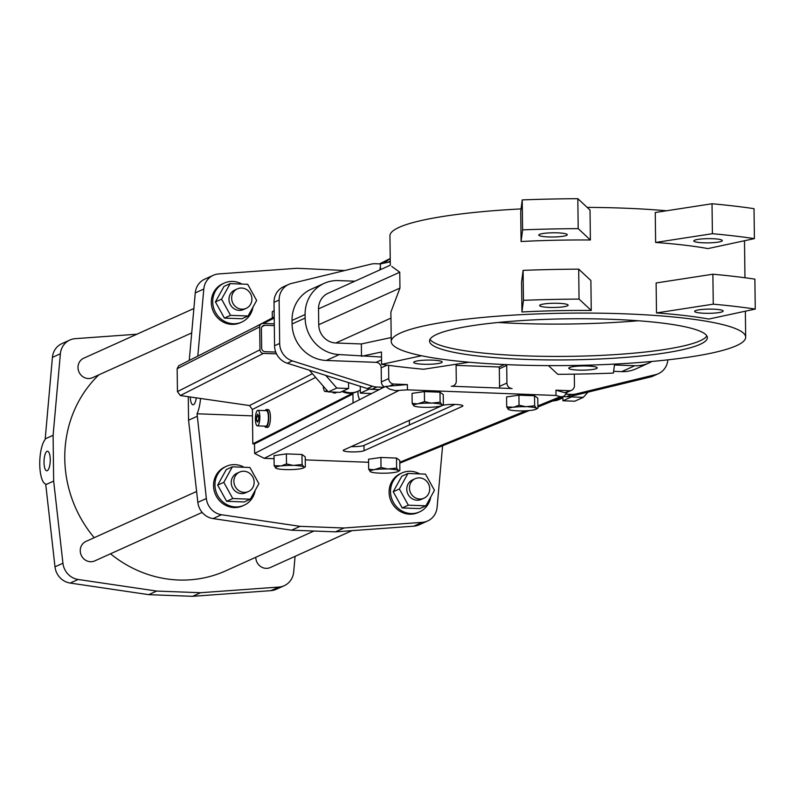 <?xml version="1.0" encoding="UTF-8"?>
<svg xmlns="http://www.w3.org/2000/svg" width="795" height="795" viewBox="0 0 795 795"><rect width="100%" height="100%" fill="white"/><g stroke="black" fill="none" stroke-linecap="round" stroke-linejoin="round"><path stroke-width="1.19" d="M274.066 458.705L264.228 458.337L254.619 453.448L379.215 389.62L371.762 389.331A17.808 16.685 -114.3 0 1 367.379 388.566L287.273 363.226A17.808 16.685 -114.3 0 1 274.553 345.736L279.661 343.43A17.808 16.685 65.7 0 0 292.381 360.92L372.497 386.261A17.808 16.685 65.7 0 0 376.87 387.026L371.762 389.331M454.859 404.426L363.991 445.439A10.683 1.58 -0.7 0 1 351.201 446.611M295.084 556.351L293.693 571.953A17.808 16.685 -114.3 0 1 284.213 585.706L276.262 589.294A17.808 16.685 -114.3 0 1 270.916 590.645L192.609 596.32L148.715 594.66L70.189 583.063A17.808 16.685 -114.3 0 1 54.984 566.825L45.703 484.066A23.154 7.344 92.2 0 1 39.75 464.35A23.154 7.344 92.2 0 1 45.156 439.496L52.42 357.362A17.808 16.685 -114.3 0 1 61.911 343.609L69.861 340.022A17.808 16.685 -114.3 0 1 75.197 338.67L136.919 334.208M196.603 491.479L85.979 541.405A10.683 10.007 65.7 0 0 81.249 555.268A10.683 10.007 65.7 0 0 94.774 560.892L202.168 512.417M284.213 585.706A17.808 16.685 -114.3 0 1 278.866 587.058L200.559 592.722L156.665 591.063L78.139 579.476A17.808 16.685 -114.3 0 1 62.934 563.238L53.663 481.094L53.106 435.292L60.38 353.775A17.808 16.685 -114.3 0 1 69.861 340.022M255.801 557.275A10.683 10.007 65.7 0 0 270.33 567.521L352.046 530.643M191.704 332.936L92.528 377.695A10.683 10.007 -114.3 0 1 79.013 372.07A10.683 10.007 -114.3 0 1 83.733 358.207L193.881 308.5M98.878 374.823A118.455 110.962 65.7 0 0 94.217 537.688M110.515 553.777A118.455 110.962 65.7 0 0 225.76 570.83L313.946 531.03M352.622 393.018L352.632 394.151L254.509 443.888L252.8 443.829L252.383 409.485L249.511 405.549L180.306 395.542L263.423 353.417A3.558 3.379 -116.9 0 1 259.975 349.78L259.687 326.884A3.558 3.379 -116.9 0 1 263.066 323.466L274.285 323.833M390.305 265.202L328.087 293.285A17.808 16.685 65.7 0 0 318.527 308.887L318.725 324.738A17.808 16.685 65.7 0 0 335.818 342.993L390.951 318.109M391.239 341.512A177.235 26.195 -0.7 0 1 400.491 333.006A177.235 26.195 -0.7 0 1 596.936 313.151A177.235 26.195 -0.7 0 1 745.68 337.179A177.235 26.195 -0.7 0 1 568.783 365.541A177.235 26.195 -0.7 0 1 391.239 341.512L390.882 312.097L399.945 288.078L399.756 272.228L391.726 266.395M354.848 281.211L338.432 280.585A35.626 33.37 65.7 0 0 324.211 283.348L311.143 289.241A35.626 33.37 65.7 0 0 292.033 320.435L292.083 323.963A35.626 33.37 65.7 0 0 326.268 360.463L376.065 362.351A5.346 5.008 -114.3 0 1 381.203 367.827L381.371 381.918A5.346 5.008 65.7 0 0 384.571 386.927M292.083 323.963L305.141 318.06A35.626 33.37 65.7 0 0 339.336 354.57L381.511 357.044M305.141 318.06L305.101 314.542A35.626 33.37 65.7 0 1 324.211 283.348M390.305 265.242L389.947 235.827A177.235 26.195 -0.7 0 1 399.199 227.31A177.235 26.195 -0.7 0 1 521.063 208.916M587.167 207.386A177.235 26.195 -0.7 0 1 666.518 210.774M521.947 311.978L521.58 282.036L523.09 270.37A253.824 37.514 -0.7 0 1 578.69 269.147L590.884 280.506L591.251 310.457A177.235 26.195 179.3 0 0 521.947 311.978L523.458 300.321L523.09 270.37M656.481 312.922L656.123 282.97L712.886 274.215A253.824 37.514 -0.7 0 1 754.882 279.134L755.25 309.076L708.832 319.043A177.235 26.195 179.3 0 0 656.481 312.922L713.254 304.167A253.824 37.514 -0.7 0 1 755.25 309.076M655.627 242.455A177.235 26.195 -0.7 0 1 707.967 248.587L754.385 238.619L754.028 208.668A253.824 37.514 -0.7 0 0 712.022 203.758L712.39 233.7L655.627 242.455L655.259 212.513L712.022 203.758M590.387 239.991L590.019 210.049L577.826 198.68A253.824 37.514 179.3 0 0 522.226 199.913L520.715 211.569L521.083 241.521A177.235 26.195 -0.7 0 1 590.387 239.991L578.194 228.632L577.826 198.68M261.495 323.813L178.646 365.809L177.166 368.711L177.444 391.617L180.306 395.542M274.305 325.592L264.785 325.284A3.558 3.379 -116.9 0 0 261.416 328.703L261.654 348.081A3.558 3.379 -116.9 0 0 265.113 351.708L275.736 352.056M462.322 406.374L364.06 450.715A10.683 1.58 179.3 0 1 352.215 451.918A10.683 1.58 179.3 0 1 343.241 450.467A10.683 1.58 179.3 0 1 343.798 449.95L442.06 405.609A10.683 1.58 179.3 0 1 453.905 404.407A10.683 1.58 179.3 0 1 462.879 405.857A10.683 1.58 179.3 0 1 462.322 406.374L462.312 405.361M303.581 467.897L305.34 466.874L305.22 456.827L301.971 454.482L286.369 453.895L274.027 455.654L274.146 465.691L276.014 468.265A14.3 2.117 179.3 0 0 284.133 469.527L286.299 469.607A14.3 2.117 179.3 0 0 298.334 469.1L300.043 468.861A14.3 2.117 179.3 0 0 303.581 467.897A14.3 2.117 179.3 0 0 303.958 467.092L302.09 464.528L301.971 454.482M441.603 405.599L443.362 404.585L443.242 394.539L439.993 392.193L424.391 391.607L412.048 393.366L412.168 403.403L414.036 405.967A14.3 2.117 179.3 0 0 422.155 407.239L424.321 407.318A14.3 2.117 179.3 0 0 436.356 406.811L438.065 406.573A14.3 2.117 179.3 0 0 441.603 405.599A14.3 2.117 179.3 0 0 441.98 404.804L440.112 402.23L439.993 392.193M536.138 409.177L537.897 408.153L537.778 398.116L534.518 395.771L518.926 395.175L506.584 396.934L506.703 406.97L508.571 409.544A14.3 2.117 179.3 0 0 516.69 410.806L518.847 410.886A14.3 2.117 179.3 0 0 530.891 410.389L532.6 410.141A14.3 2.117 179.3 0 0 536.138 409.177A14.3 2.117 179.3 0 0 536.516 408.372L534.647 405.808L525.783 406.702A14.3 2.117 179.3 0 0 513.749 407.209L506.703 406.97M398.116 471.465L399.875 470.441L399.756 460.404L396.496 458.059L380.904 457.473L368.562 459.222L368.681 469.269L370.55 471.833A14.3 2.117 179.3 0 0 378.668 473.095L380.825 473.184A14.3 2.117 179.3 0 0 392.869 472.677L394.578 472.439A14.3 2.117 179.3 0 0 398.116 471.465A14.3 2.117 179.3 0 0 398.494 470.67L396.625 468.096L396.496 458.059M379.215 389.62L385.535 386.43L389.49 389.103L395.483 390.613L407.447 389.858L556.003 395.463L560.336 396.705L563.516 396.566L566.785 393.286L555.944 390.186L556.003 395.463M368.592 462.283L305.26 459.888M452.405 386.271L453.408 385.814A5.346 5.008 65.7 0 1 451.282 386.231L512.05 388.526A5.346 5.008 65.7 0 1 506.922 383.051L499.538 386.38A5.346 5.008 65.7 0 0 499.817 388.059M385.535 386.43L407.388 384.571L407.447 389.858M353.05 402.797L352.93 392.969M359.41 399.597L358.018 395.065L357.969 391.249M407.388 384.571L393.883 384.055L389.341 386.112M388.596 365.332L388.755 378.579A5.346 5.008 65.7 0 0 393.883 384.055M442.586 445.925L437.111 507.23A17.808 16.685 -114.3 0 1 427.63 520.983L419.104 524.829A17.808 16.685 -114.3 0 1 413.768 526.171L335.45 531.845L291.566 530.186L213.04 518.588A17.808 16.685 -114.3 0 1 197.836 502.351L188.564 420.207L188.276 396.695M189.25 360.433L195.272 292.898A17.808 16.685 -114.3 0 1 204.752 279.144L213.279 275.299A17.808 16.685 -114.3 0 1 218.615 273.947L296.933 268.283L344.772 270.519M380.447 263.91L375.369 263.721A17.808 16.685 65.7 0 0 371.007 264.159L291.437 283.467A17.808 16.685 65.7 0 0 288.684 284.411A17.808 16.685 65.7 0 0 279.134 300.003L279.661 343.43M658.369 373.7L653.261 376.005A17.808 16.685 -114.3 0 1 650.509 376.959L570.939 396.258A17.808 16.685 -114.3 0 1 566.577 396.695L571.684 394.39A17.808 16.685 65.7 0 0 576.047 393.952L655.617 374.644A17.808 16.685 65.7 0 0 658.369 373.7A17.808 16.685 65.7 0 0 667.86 359.847M279.134 300.003L274.017 302.309A17.808 16.685 -114.3 0 1 283.577 286.717L288.684 284.411M613.631 371.325L621.69 371.633A35.626 33.37 65.7 0 0 635.911 368.87L648.978 362.977A35.626 33.37 65.7 0 0 651.9 361.467M614.446 364.965L634.748 365.73A35.626 33.37 65.7 0 0 648.978 362.977M571.684 394.39L566.259 394.181M343.102 390.991A19.597 18.355 65.7 0 0 358.048 391.21A19.597 18.355 65.7 0 0 360.314 389.977L360.264 386.32M341.969 391.498A19.597 18.355 65.7 0 0 356.905 391.726L358.048 391.21M554.155 400.382A19.597 18.355 65.7 0 0 560.614 398.871L559.481 399.378A19.597 18.355 -114.3 0 1 552.883 400.899M695.416 310.706A14.25 2.107 -0.7 0 1 711.207 309.106A14.25 2.107 -0.7 0 1 723.162 311.044A14.25 2.107 -0.7 0 1 708.941 313.319A14.25 2.107 -0.7 0 1 694.671 311.392A14.25 2.107 -0.7 0 1 695.416 310.706M274.126 310.845L272.268 311.739L272.347 317.891M272.268 311.739L274.036 310.716A14.3 2.117 -0.7 0 1 274.116 310.666M421.559 355.762L381.6 364.339L381.451 352.006L361.506 356.289M566.517 235.409A14.25 2.107 -0.7 0 1 550.726 236.999A14.25 2.107 -0.7 0 1 538.771 235.072A14.25 2.107 -0.7 0 1 539.507 234.386A14.25 2.107 -0.7 0 1 555.308 232.786A14.25 2.107 -0.7 0 1 567.262 234.724A14.25 2.107 -0.7 0 1 566.517 235.409M567.382 305.866A14.25 2.107 179.3 0 0 568.127 305.181A14.25 2.107 179.3 0 0 556.162 303.253A14.25 2.107 179.3 0 0 540.371 304.843A14.25 2.107 179.3 0 0 539.626 305.528A14.25 2.107 179.3 0 0 551.591 307.466A14.25 2.107 179.3 0 0 567.382 305.866M348.538 382.614L348.608 388.507L340.091 392.352L328.275 391.905L336.792 388.059L325.771 375.409M328.275 391.905L309.374 370.222M348.608 388.507L336.792 388.059M45.146 438.88L53.106 435.292M305.34 466.874L303.958 467.092M302.09 464.528L293.226 465.423L286.488 463.932L281.191 465.93L274.146 465.691M293.226 465.423A14.3 2.117 179.3 0 0 281.191 465.93M303.511 466.774A14.3 2.117 179.3 0 0 295.382 465.502M279.482 466.168A14.3 2.117 179.3 0 0 275.567 467.937M286.488 463.932L286.369 453.895M565.643 392.959L571.575 390.275A5.346 5.008 65.7 0 1 569.449 390.693L555.944 390.186M571.575 390.275A5.346 5.008 65.7 0 0 574.447 385.605L574.308 374.147M506.634 364.637A5.346 5.008 -114.3 0 1 506.703 365.432L506.922 383.051M453.408 385.814A5.346 5.008 65.7 0 0 456.28 381.133L456.072 364.239M384.035 263.125L390.226 258.524M255.414 419.263A7.761 2.216 -88.2 0 0 257.391 425.891A7.761 2.216 -88.2 0 0 259.846 418.2A7.761 2.216 -88.2 0 0 257.888 410.369A7.761 2.216 -88.2 0 0 255.414 419.263M258.623 415.606L257.59 414.096L256.606 416.63L256.646 420.664L257.689 422.165L258.673 419.641L258.623 415.606M443.362 404.585L441.98 404.804M440.112 402.23L431.248 403.135L424.51 401.644L424.391 391.607M424.51 401.644L417.504 403.88L412.168 403.403M417.504 403.88A14.3 2.117 179.3 0 0 413.589 405.649M431.248 403.135A14.3 2.117 179.3 0 0 419.213 403.631M441.533 404.476A14.3 2.117 179.3 0 0 433.404 403.214M536.059 408.054A14.3 2.117 179.3 0 0 527.94 406.782M254.161 327.53L274.196 316.957M323.257 386.141A7.761 2.216 -88.2 0 0 325.185 391.528A7.761 2.216 -88.2 0 0 326.586 389.957M274.215 318.079L263.403 323.486M566.577 396.695L563.476 396.576M274.017 302.309L274.553 345.736M529.212 410.568L399.786 463.147M254.619 453.448L254.509 443.888M352.632 394.151L350.923 394.091L252.8 443.829M263.423 353.417L276.501 353.835M350.923 394.091L350.913 393.217M264.675 426.13A8.904 2.534 -88.2 0 0 265.888 427.312L267.587 427.362A8.904 2.534 -88.2 0 0 270.409 418.548A8.904 2.534 -88.2 0 0 268.163 409.564L266.454 409.505A8.904 2.534 -88.2 0 0 265.182 410.608M332.628 392.064A8.904 2.534 -88.2 0 0 333.681 392.949L335.391 392.998A8.904 2.534 -88.2 0 0 336.474 392.213M47.014 451.322A9.798 3.11 92.2 0 1 47.501 451.222A9.798 3.11 92.2 0 1 50.234 461.13A9.798 3.11 92.2 0 1 46.766 470.799A9.798 3.11 92.2 0 1 44.013 461.656A9.798 3.11 92.2 0 1 47.014 451.322M45.712 484.682L53.663 481.094M148.715 594.66L156.665 591.063M192.609 596.32L200.559 592.722M408.332 505.173L402.191 507.935L419.74 508.601L425.872 505.829L434.448 490.306L425.484 474.128L407.944 473.462L399.368 488.985L408.332 505.173L425.872 505.829M399.368 488.985L393.227 491.747L402.191 507.935M419.7 473.909A21.376 20.024 65.7 0 0 410.518 471.276A21.376 20.024 65.7 0 0 401.982 472.936A21.376 20.024 65.7 0 0 391.051 496.239A21.376 20.024 65.7 0 0 411.035 513.55A21.376 20.024 65.7 0 0 419.561 511.901A21.376 20.024 65.7 0 0 430.731 497.034M407.944 473.462L401.803 476.225L393.227 491.747M423.974 498.187L421.3 499.389A10.683 10.007 -114.3 0 1 407.785 493.765A10.683 10.007 -114.3 0 1 412.516 479.902L415.179 478.699A10.683 10.007 65.7 0 0 410.449 492.562A10.683 10.007 65.7 0 0 423.974 498.187A10.683 10.007 65.7 0 0 429.439 486.53A10.683 10.007 65.7 0 0 419.452 477.875A10.683 10.007 65.7 0 0 415.179 478.699M420.525 419.919L419.194 420.525M399.875 470.441L398.494 470.67M396.625 468.096L387.761 469L381.024 467.51L374.018 469.746L368.681 469.269M398.037 470.342A14.3 2.117 179.3 0 0 389.918 469.08M381.024 467.51L380.904 457.473M241.65 288.038A10.683 10.007 65.7 0 0 237.377 288.863A10.683 10.007 65.7 0 0 232.647 302.726A10.683 10.007 65.7 0 0 246.172 308.351A10.683 10.007 65.7 0 0 251.637 296.694A10.683 10.007 65.7 0 0 241.65 288.038M414.434 361.685A14.25 2.107 -0.7 0 1 430.224 360.085A14.25 2.107 -0.7 0 1 442.179 362.023A14.25 2.107 -0.7 0 1 441.444 362.709A14.25 2.107 -0.7 0 1 425.643 364.299A14.25 2.107 -0.7 0 1 413.688 362.371A14.25 2.107 -0.7 0 1 414.434 361.685M265.888 427.312A8.904 2.534 -88.2 0 0 268.7 418.488A8.904 2.534 -88.2 0 0 266.454 409.505M257.391 425.891L265.918 426.17A7.761 2.216 -88.2 0 0 268.382 418.478A7.761 2.216 -88.2 0 0 266.424 410.647L257.888 410.369M591.251 310.457L579.048 299.089A253.824 37.514 179.3 0 0 523.458 300.321M469.11 362.232L423.596 369.248A253.824 37.514 179.3 0 1 381.6 364.339M391.19 337.547L361.357 343.957L361.496 355.405M548.461 365.621L557.802 374.316A253.824 37.514 -0.7 0 0 613.402 373.094L614.565 364.09M525.783 406.702L519.046 405.221L513.749 407.209M519.046 405.221L518.926 395.175M512.04 407.447A14.3 2.117 179.3 0 0 508.124 409.216M258.892 483.678L249.918 467.49L232.379 466.824L226.247 469.597L217.671 485.119L226.635 501.307L244.174 501.963L250.306 499.2L258.892 483.678M569.468 367.548A14.25 2.107 179.3 0 0 568.723 368.234A14.25 2.107 179.3 0 0 583.003 370.162A14.25 2.107 179.3 0 0 597.224 367.876A14.25 2.107 179.3 0 0 585.269 365.948A14.25 2.107 179.3 0 0 569.468 367.548M534.647 405.808L534.518 395.771M537.897 408.153L536.516 408.372M230.143 283.626L224.011 286.399L215.425 301.921L224.399 318.099L241.938 318.765L248.07 316.003L256.646 300.48L247.682 284.292L230.143 283.626L221.567 299.149L230.53 315.337L224.399 318.099M504.437 364.547L499.012 366.992L456.082 365.372M361.357 343.957L335.818 342.993M380.447 269.654L380.378 263.93L390.266 261.803M333.681 392.949A8.904 2.534 -88.2 0 0 334.774 392.144M197.816 356.09L203.798 289.052A17.808 16.685 -114.3 0 1 213.279 275.299M221.567 299.149L215.425 301.921M230.53 315.337L248.07 316.003M498.207 322.472A158.533 23.433 179.3 0 0 638.276 320.763M387.523 262.4L390.246 261.167A5.346 5.008 65.7 0 0 390.246 261.167A5.346 5.008 65.7 0 0 388.874 262.102M190.283 396.983A9.798 3.11 -87.8 0 0 193.026 404.794A9.798 3.11 -87.8 0 0 196.266 397.848M258.256 420.714L256.646 420.664M252.462 415.874L197.051 413.778A23.154 7.344 -87.8 0 0 200.539 398.474M258.633 416.699L256.606 416.63M427.63 520.983A17.808 16.685 -114.3 0 1 422.284 522.335L343.977 527.999L300.083 526.34L221.557 514.743A17.808 16.685 -114.3 0 1 206.352 498.505L197.051 413.778M335.45 531.845L343.977 527.999M243.886 471.236A10.683 10.007 65.7 0 0 239.623 472.061A10.683 10.007 65.7 0 0 234.893 485.924A10.683 10.007 65.7 0 0 248.408 491.548A10.683 10.007 65.7 0 0 253.873 479.892A10.683 10.007 65.7 0 0 243.886 471.236M248.408 491.548L245.744 492.751A10.683 10.007 -114.3 0 1 232.22 487.126A10.683 10.007 -114.3 0 1 236.95 473.273L239.623 472.061M246.172 308.351L243.499 309.553A10.683 10.007 -114.3 0 1 229.984 303.928A10.683 10.007 -114.3 0 1 234.714 290.076L237.377 288.863M379.135 389.659L368.87 388.964M588.022 392.114L583.262 397.371L571.436 396.924L571.426 396.139M232.379 466.824L223.802 482.346L217.671 485.119M223.802 482.346L232.766 498.535L226.635 501.307M401.982 472.936L400.561 473.572A21.376 20.024 65.7 0 0 389.63 496.885A21.376 20.024 65.7 0 0 409.614 514.196A21.376 20.024 65.7 0 0 418.15 512.537L419.561 511.901M241.899 284.073A21.376 20.024 65.7 0 0 232.716 281.44A21.376 20.024 65.7 0 0 224.18 283.099L222.759 283.745A21.376 20.024 65.7 0 0 211.828 307.049A21.376 20.024 65.7 0 0 231.812 324.36A21.376 20.024 65.7 0 0 240.348 322.7L241.769 322.064A21.376 20.024 65.7 0 0 252.939 307.198M224.18 283.099A21.376 20.024 65.7 0 0 213.249 306.413A21.376 20.024 65.7 0 0 233.233 323.724A21.376 20.024 65.7 0 0 241.769 322.064M560.614 398.871A19.597 18.355 65.7 0 0 562.88 397.629L562.87 396.824M409.346 420.376L409.405 424.937M344.165 392.372L345.527 392.75M499.012 366.992A5.346 5.008 -114.3 0 1 499.32 368.771L499.538 386.38M371.444 393.535L360.354 393.118L368.87 389.272M360.354 393.118L360.314 389.977M188.564 420.207L197.081 416.361M387.761 469A14.3 2.117 179.3 0 0 375.727 469.497M583.262 397.371L574.735 401.217L562.92 400.769L562.88 397.629M436.783 334.377A138.936 20.541 179.3 0 0 429.538 341.045A138.936 20.541 179.3 0 0 568.713 359.887A138.936 20.541 179.3 0 0 707.381 337.646A138.936 20.541 179.3 0 0 590.784 318.815A138.936 20.541 179.3 0 0 436.783 334.377M430.025 339.276A138.936 20.541 179.3 0 0 568.663 356.359A138.936 20.541 179.3 0 0 706.854 335.897M374.018 469.746A14.3 2.117 179.3 0 0 370.102 471.505M721.562 241.263A14.25 2.107 -0.7 0 1 705.771 242.863A14.25 2.107 -0.7 0 1 693.806 240.925A14.25 2.107 -0.7 0 1 708.027 238.649A14.25 2.107 -0.7 0 1 722.307 240.577A14.25 2.107 -0.7 0 1 721.562 241.263M713.254 304.167L712.886 274.215M521.083 241.521L522.593 229.854L522.226 199.913M244.135 467.271A21.376 20.024 65.7 0 0 234.952 464.638A21.376 20.024 65.7 0 0 226.416 466.297L224.995 466.943A21.376 20.024 65.7 0 0 214.074 490.247A21.376 20.024 65.7 0 0 234.048 507.558A21.376 20.024 65.7 0 0 242.584 505.908L244.005 505.262A21.376 20.024 65.7 0 0 255.175 490.396M226.416 466.297A21.376 20.024 65.7 0 0 215.485 489.611A21.376 20.024 65.7 0 0 235.469 506.922A21.376 20.024 65.7 0 0 244.005 505.262M291.566 530.186L300.083 526.34M232.766 498.535L250.306 499.2M380.417 267.021A5.346 5.008 65.7 0 0 379.99 269.177L380 269.853M579.048 299.089L578.69 269.147M562.92 400.769L571.436 396.924M383.836 387.294L376.87 387.026M712.39 233.7A253.824 37.514 -0.7 0 1 754.385 238.619M522.593 229.854A253.824 37.514 -0.7 0 1 578.194 228.632M318.725 324.738L399.945 288.078M318.527 308.887L399.756 272.228M326.268 360.463L339.336 354.57M292.033 320.435L305.101 314.542M315.645 377.416L252.383 409.485M312.385 373.68L249.511 405.549M264.785 325.284L262.012 326.695M259.687 326.884L177.166 368.711M177.444 391.617L259.975 349.78M363.991 445.439L364.06 450.715M398.722 390.603L264.228 458.337M399.776 462.243L525.803 410.806M537.867 405.877L560.336 396.705M388.755 378.579L381.371 381.918M372.497 386.261L367.379 388.566M287.273 363.226L292.381 360.92M570.939 396.258L576.047 393.952M655.617 374.644L650.509 376.959M621.69 371.633L634.748 365.73M52.42 357.362L60.38 353.775M387.155 365.134L381.203 367.827M54.984 566.825L62.934 563.238M70.189 583.063L78.139 579.476M270.916 590.645L278.866 587.058M569.449 390.693L564.897 392.74M381.55 359.877L376.065 362.351M195.272 292.898L203.798 289.052M413.768 526.171L422.284 522.335M506.703 365.432L499.32 368.771M197.836 502.351L206.352 498.505M213.04 518.588L221.557 514.743M744.498 240.736L744.955 277.743M745.362 311.203L745.68 337.179M389.58 258.832L379.573 263.88M563.516 396.566L537.887 407.02M328.037 391.627L325.185 391.528"/></g></svg>
